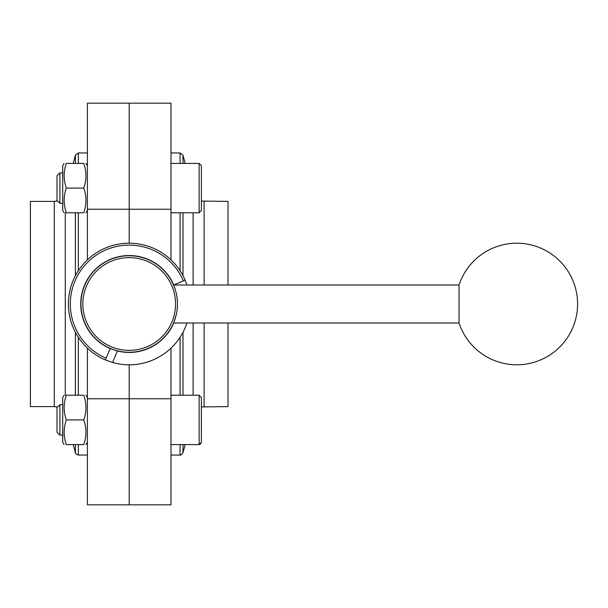 <?xml version="1.0" encoding="UTF-8"?>
<svg xmlns="http://www.w3.org/2000/svg" width="608" height="608" viewBox="0 0 608 608"><rect width="100%" height="100%" fill="white"/><g stroke="black" fill="none" stroke-linecap="round" stroke-linejoin="round"><path stroke-width="0.91" d="M66.333 188.1C63.437 196.316 63.437 204.546 66.333 212.8C63.437 212.8 63.437 212.8 66.333 212.8L83.767 212.8C86.663 204.584 86.663 196.354 83.767 188.1C86.663 179.884 86.663 171.654 83.767 163.4C86.663 163.4 86.663 163.4 83.767 163.4L66.333 163.4C63.437 171.616 63.437 179.846 66.333 188.1L83.767 188.1M66.333 163.4C63.437 163.4 63.437 163.4 66.333 163.4M64.129 212.8L62.7 210.33L62.7 165.87L64.129 163.4M66.333 419.9C63.437 428.116 63.437 436.346 66.333 444.6C63.437 444.6 63.437 444.6 66.333 444.6L83.767 444.6C86.663 436.384 86.663 428.154 83.767 419.9C86.663 411.684 86.663 403.454 83.767 395.2C86.663 395.2 86.663 395.2 83.767 395.2L66.333 395.2C63.437 403.416 63.437 411.646 66.333 419.9L83.767 419.9M66.333 395.2C63.437 395.2 63.437 395.2 66.333 395.2M64.129 444.6L62.7 442.13L62.7 397.67L64.129 395.2M83.767 444.6C86.663 444.6 86.663 444.6 83.767 444.6M57 175.818L57 200.382L59.911 203.3L59.911 172.9L57 175.811M62.7 172.9L59.911 172.9M185.197 163.4L183 155.2L180.067 152.95L171 152.95M228 285L228 201.4L201.4 201.066M228 323L228 406.6L201.4 406.934M201.4 199.5L201.4 176.7M201.4 431.3L201.4 408.5M171 209.258L171 103.17L129.2 103.17L129.2 243.2L129.2 209.258L171 209.258L171 259.852M129.2 398.742L129.2 504.83L87.4 504.83L87.4 398.742L129.2 398.742L129.2 364.8L129.2 398.742L171 398.742L171 504.83L129.2 504.83L129.2 398.742M129.2 352.45L129.2 352.26A48.26 48.26 0 0 1 87.408 279.87A48.26 48.26 0 0 1 170.992 279.87A48.26 48.26 0 0 1 129.2 352.26L129.2 352.45M171 348.148L171 398.742M57 407.618L57 432.182L59.911 435.1L59.911 404.7L57 407.618M62.7 404.7L59.911 404.7M201.339 442.837L201.4 397.48L199.12 395.2L171 395.2M199.12 163.4L199.12 212.8L201.4 210.52L201.4 165.68L199.12 163.4L171 163.4M83.767 212.8C86.663 212.8 86.663 212.8 83.767 212.8M173.766 323A48.45 48.45 0 0 1 117.428 350.998L110.2 348.566L105.359 359.928A60.8 60.8 0 0 1 87.4 259.852A60.8 60.8 0 0 1 185.128 280.159L186.952 285M105.359 359.928L112.533 362.474L117.428 350.998M110.2 348.566A48.45 48.45 0 0 1 107.403 260.726A48.45 48.45 0 0 1 173.766 285L183.38 280.904A58.9 58.9 0 0 0 87.552 262.352A58.9 58.9 0 0 0 106.104 358.18M186.952 323A60.8 60.8 0 0 1 112.533 362.474M185.128 280.159L183.38 280.904M174.162 321.526L176.29 314.549M177.316 300.23L176.898 296.651M176.29 293.444L175.514 290.434M174.982 288.739L174.739 288.032M173.561 323L459.048 323A60.8 60.8 0 0 0 577.6 304A60.8 60.8 0 0 0 459.048 285L173.561 285L173.956 285.942M459.048 285L459.048 323M129.2 350.36A46.36 46.36 0 0 1 89.049 280.82A46.36 46.36 0 0 1 169.351 280.82A46.36 46.36 0 0 1 129.2 350.36M57.54 200.921L54.272 201.4L30.4 201.4L30.4 406.6L54.272 406.6L54.272 201.4M129.2 103.17L129.2 209.258L87.4 209.258L87.4 103.17L129.2 103.17M87.4 398.742L87.4 348.148M87.4 259.852L87.4 209.258M87.4 152.95L78.333 152.95L78.333 163.4M73.203 163.4L75.4 155.2L78.333 152.95M180.067 152.95L180.067 163.4M180.067 212.8L180.067 270.697M180.067 337.303L180.067 395.2M180.067 444.6L180.067 455.05L171 455.05M183 155.2L183 163.4M183 212.8L183 275.682M183 332.318L183 395.2M183 444.6L183 452.8C181.199 454.959 180.226 455.704 180.067 455.05M193.116 212.8L193.116 285M193.116 323L193.116 395.2M204.128 201.4L204.128 285M204.128 323L204.128 406.6M199.12 395.2L199.158 444.6M65.284 212.8L65.284 395.2M78.333 212.8L78.333 270.697M78.333 337.303L78.333 395.2M78.333 444.6L78.333 455.05L87.4 455.05M75.4 155.2L75.4 163.4M75.4 212.8L75.4 275.682M75.4 332.318L75.4 395.2M75.4 444.6L75.4 452.8C74.579 452.892 75.559 453.644 78.333 455.05M87.4 397.67L85.971 395.2M87.4 442.13L85.971 444.6M62.7 203.3L59.911 203.3M185.197 444.6L183 452.8M199.318 444.592L200.625 444.03M62.7 435.1L59.911 435.1M201.4 442.32L199.12 444.6L171 444.6M199.12 212.8L171 212.8M87.4 165.87L85.971 163.4M87.4 210.33L85.971 212.8M57.54 407.079L54.272 406.6M73.203 444.6L75.4 452.8"/></g></svg>
